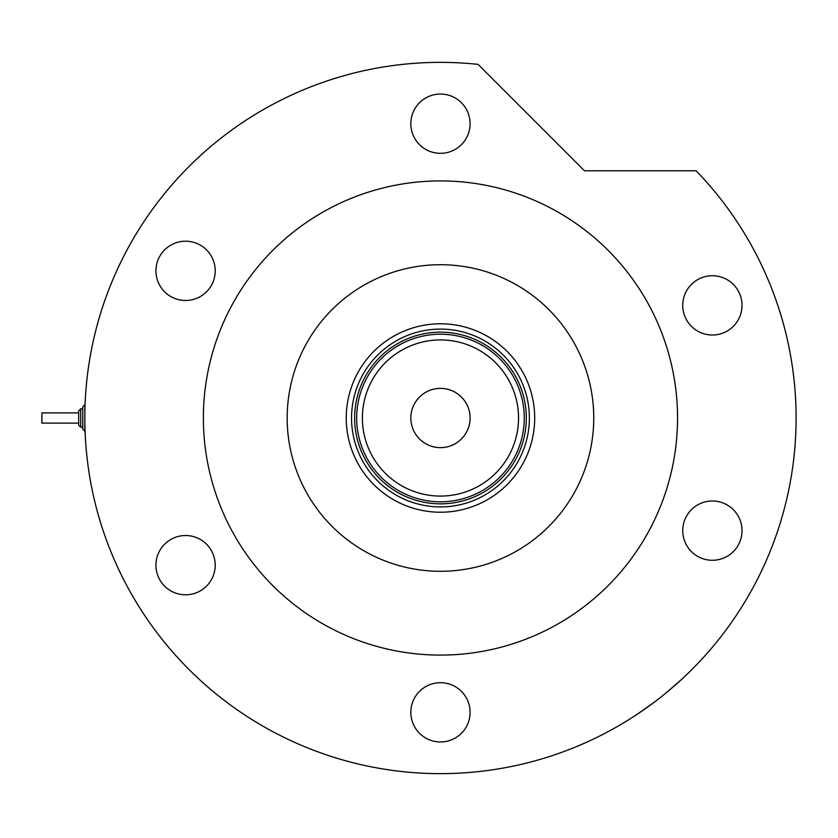 <?xml version="1.0" encoding="UTF-8"?>
<svg xmlns="http://www.w3.org/2000/svg" width="838" height="838" viewBox="0 0 838 838"><rect width="100%" height="100%" fill="white"/><g stroke="black" fill="none" stroke-linecap="round" stroke-linejoin="round"><path stroke-width="1.26" d="M346.241 418.005A94.223 94.223 0 0 1 440.463 323.782A94.223 94.223 0 0 1 534.686 418.005A94.223 94.223 0 0 1 440.463 512.228A94.223 94.223 0 0 1 346.241 418.005M529.375 418.005A88.912 88.912 0 0 0 440.463 329.093A88.912 88.912 0 0 0 351.551 418.005A88.912 88.912 0 0 0 440.463 506.917A88.912 88.912 0 0 0 529.375 418.005M362.383 418.005A78.081 78.081 0 0 0 440.463 496.086A78.081 78.081 0 0 0 518.533 418.005A78.081 78.081 0 0 0 440.463 339.924A78.081 78.081 0 0 0 362.383 418.005M524.263 418.005A83.8 83.8 0 0 1 440.463 501.805A83.8 83.8 0 0 1 356.663 418.005A83.8 83.8 0 0 1 440.463 334.205A83.8 83.8 0 0 1 524.263 418.005M470.097 418.005A29.634 29.634 0 0 0 440.463 388.371A29.634 29.634 0 0 0 410.83 418.005A29.634 29.634 0 0 0 440.463 447.639A29.634 29.634 0 0 0 470.097 418.005M526.306 418.005A85.843 85.843 0 0 1 440.463 503.848A85.843 85.843 0 0 1 354.621 418.005A85.843 85.843 0 0 1 440.463 332.162A85.843 85.843 0 0 1 526.306 418.005M513.956 377.739A83.8 83.8 0 0 0 366.971 377.739M653.179 703.019L637.268 714.217M602.983 734.339L600.458 735.617M287.172 418.005A153.291 153.291 0 0 0 440.463 571.296A153.291 153.291 0 0 0 593.754 418.005A153.291 153.291 0 0 0 440.463 264.714A153.291 153.291 0 0 0 287.172 418.005M677.554 418.005A237.091 237.091 0 0 0 440.463 180.914A237.091 237.091 0 0 0 203.372 418.005A237.091 237.091 0 0 0 440.463 655.096A237.091 237.091 0 0 0 677.554 418.005M796.1 418.005A355.637 355.637 0 0 0 696.127 170.784L584.484 170.784L478.058 64.358A355.637 355.637 0 0 0 84.827 418.005A355.637 355.637 0 0 0 440.463 773.642A355.637 355.637 0 0 0 796.1 418.005M681.179 679.796L665.246 693.592M410.83 123.678A29.634 29.634 0 0 0 440.463 153.323A29.634 29.634 0 0 0 470.097 123.678A29.634 29.634 0 0 0 440.463 94.045A29.634 29.634 0 0 0 410.83 123.678M682.74 305.367A29.634 29.634 0 0 0 712.384 335.011A29.634 29.634 0 0 0 742.018 305.367A29.634 29.634 0 0 0 712.384 275.733A29.634 29.634 0 0 0 682.74 305.367M682.74 530.632A29.634 29.634 0 0 0 712.384 560.276A29.634 29.634 0 0 0 742.018 530.632A29.634 29.634 0 0 0 712.384 500.998A29.634 29.634 0 0 0 682.74 530.632M410.83 712.321A29.634 29.634 0 0 0 440.463 741.965A29.634 29.634 0 0 0 470.097 712.321A29.634 29.634 0 0 0 440.463 682.687A29.634 29.634 0 0 0 410.83 712.321M155.931 565.168A29.634 29.634 0 0 0 185.575 594.802A29.634 29.634 0 0 0 215.209 565.168A29.634 29.634 0 0 0 185.575 535.524A29.634 29.634 0 0 0 155.931 565.168M155.931 270.842A29.634 29.634 0 0 0 185.575 300.475A29.634 29.634 0 0 0 215.209 270.842A29.634 29.634 0 0 0 185.575 241.208A29.634 29.634 0 0 0 155.931 270.842M82.773 408.808L82.773 406.765L82.773 408.808L80.731 408.808L80.731 427.202L78.688 425.159L78.688 410.85L78.688 425.159L80.731 427.202L82.773 427.202L82.773 429.245L82.773 406.765L84.827 404.723L84.827 431.287L82.773 429.245L85.067 431.308M78.688 423.117L41.9 423.117L41.9 412.893L78.688 412.893M82.773 427.202L82.773 421.524M80.731 408.808L78.688 410.85L80.731 408.808"/></g></svg>
